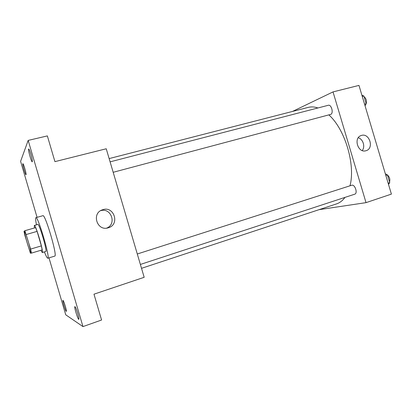<?xml version="1.0" encoding="UTF-8"?>
<svg xmlns="http://www.w3.org/2000/svg" width="412" height="412" viewBox="0 0 412 412"><rect width="100%" height="100%" fill="white"/><g stroke="black" fill="none" stroke-linecap="round" stroke-linejoin="round"><path stroke-width="0.62" d="M30.689 252.329C29.86 252.901 23.654 231.724 24.694 231.879C25.446 231.05 31.776 252.623 30.694 252.324L30.689 252.329M30.591 249.095L24.885 230.705L23.984 231.359L24.874 235.365L30.421 253.251L31.466 253.107L30.591 249.095L41.36 245.887L37.095 231.379L26.301 234.495M41.36 245.887L42.163 249.893L31.466 253.107M24.885 230.705L35.617 227.635L37.095 231.379M40.881 250.28L42.282 252.541C44.017 252.87 35.612 224.226 34.33 225.441L34.361 227.996M34.33 225.441L37.842 224.442C39.217 223.201 47.607 251.784 45.778 251.485L45.758 251.485M36.477 224.828C35.566 220.358 35.375 217.969 35.896 217.665C37.925 215.718 50.563 258.777 47.797 258.236L47.746 258.247C47.128 258.128 46.015 256.012 44.419 251.892M35.896 217.665L42.889 215.703C45.202 213.684 57.783 256.563 54.745 256.11L47.797 258.236M30.921 154.34C32.136 158.682 32.574 161.169 32.244 161.803C31.415 162.318 27.692 148.923 28.68 148.974C29.139 149.149 29.885 150.936 30.921 154.34M77.765 313.522C78.754 316.998 79.104 318.945 78.805 319.352C78.002 319.928 73.892 306.626 74.871 306.61C75.484 306.95 76.447 309.252 77.765 313.522M65.338 306.291C66.208 309.35 66.538 311.055 66.327 311.4C65.724 311.869 62.207 300.338 62.959 300.363C63.427 300.662 64.221 302.64 65.338 306.291M24.782 168.426C25.827 172.134 26.234 174.245 26.002 174.76C25.389 175.188 22.124 163.605 22.876 163.672C23.237 163.842 23.875 165.428 24.782 168.426M48.992 257.871L65.74 314.804L82.966 326.598L28.171 140.41L20.6 161.35L37.07 217.335M82.966 326.598L101.584 320.011L93.977 294.189L144.174 277.302L106.239 148.773L54.935 161.638L47.359 135.909L28.171 140.41M108.299 227.785L108.176 227.821C96.954 231.523 91.212 213.066 102.562 209.785C114.083 205.48 120.196 224.669 108.299 227.785M100.688 210.65C111.271 207.401 117.013 224.272 106.636 228.124M109.134 158.589L308.264 107.383C311.271 106.61 314.495 106.801 317.935 107.965M328.838 114.897C345.004 129.1 355.659 164.79 349.989 185.797M344.988 197.384C342.599 200.654 339.792 202.817 336.578 203.878L141.527 268.32M140.379 264.442L354.727 194.191C357.966 193.393 355.031 184.308 351.827 185.215L137.299 253.993M110.102 161.854L328.287 105.281C331.408 104.21 333.854 113.341 330.728 114.382L113.182 172.293M319.063 209.667L366.026 202.647L333.025 91.907L292.51 111.431M366.026 202.647L391.4 194.109L358.97 85.402L333.025 91.907M366.021 150.71L365.974 150.72C357.92 153.485 353.089 137.654 361.324 135.481C369.471 132.525 374.42 148.578 366.021 150.71M358.28 137.737C363.101 139.127 365.434 146.698 362.236 150.555M388.516 184.447L389.737 182.64L387.435 174.915L385.333 173.771M389.737 182.64L388.135 183.165M387.435 174.915L385.828 175.43M387.455 174.997C389.603 177.036 390.293 179.364 389.541 181.986M365.073 105.858L366.196 103.731L363.894 96.017L361.891 95.203M364.105 96.732C366.165 98.489 366.855 100.811 366.191 103.711L364.563 104.164M363.894 96.017L362.261 96.444M366.144 103.824L365.799 104.483M45.778 251.485L42.282 252.541M107.733 227.939L108.176 227.821M101.223 210.352L102.562 209.785"/></g></svg>
